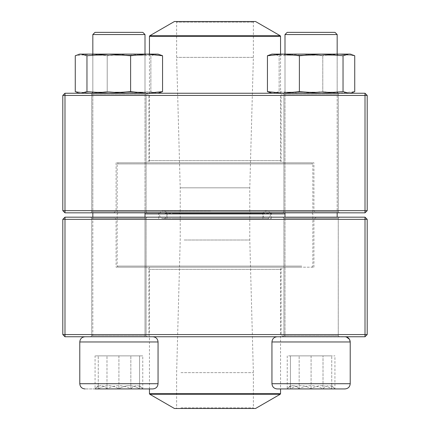 <?xml version="1.0" encoding="UTF-8"?>
<svg xmlns="http://www.w3.org/2000/svg" width="430" height="430" viewBox="0 0 430 430"><rect width="100%" height="100%" fill="white"/><g stroke="black" fill="none" stroke-linecap="round" stroke-linejoin="round"><path stroke-width="0.32" stroke-dasharray="2.15 1.61" d="M367.193 334.578L367.193 219.348L365.016 217.172L64.984 217.172L64.984 219.348L365.016 219.348L365.016 334.578L64.984 334.578L64.984 219.348L62.807 219.348L62.807 334.578L64.984 334.578L64.984 336.754L365.016 336.754L367.193 334.578L365.016 334.578L365.016 336.754M146.732 336.754L283.268 336.754L146.732 336.754L148.904 334.578L281.096 334.578L148.904 334.578L148.904 269.352L281.096 269.352L148.904 269.352L146.732 267.18L283.268 267.18L146.732 267.18M90.649 336.754L147.178 336.754L90.649 336.754L147.178 336.754L90.649 336.754L91.74 335.663L146.093 335.663L91.74 335.663L91.74 218.263L146.093 218.263L91.74 218.263L146.093 218.263L91.74 218.263L90.649 217.172L147.178 217.172L90.649 217.172L147.178 217.172L90.649 217.172L91.74 218.263L91.74 335.663L146.093 335.663L91.74 335.663L90.649 336.754M282.822 336.754L339.351 336.754L282.822 336.754L339.351 336.754L282.822 336.754L283.908 335.663L338.26 335.663L283.908 335.663L283.908 218.263L338.26 218.263L283.908 218.263L338.26 218.263L283.908 218.263L282.822 217.172L339.351 217.172L282.822 217.172L339.351 217.172L282.822 217.172L283.908 218.263L283.908 335.663L338.26 335.663L283.908 335.663L282.822 336.754M113.902 217.172L316.098 217.172L113.902 217.172L116.079 219.348L313.921 219.348L116.079 219.348L116.079 267.18L313.921 267.18L116.079 267.18M283.268 336.754L281.096 334.578L281.096 269.352L283.268 267.18M365.016 217.172L365.016 219.348L367.193 219.348M62.807 219.348L64.984 217.172M62.807 334.578L64.984 336.754M79.781 341.968L158.052 341.968L79.781 341.968L158.052 341.968L158.052 383.716C157.74 386.882 155.999 388.623 152.833 388.935L85 388.935L130.838 388.822C134.789 384.662 138.766 384.662 142.765 388.822L130.838 388.822L142.765 388.822C138.815 384.662 134.843 384.662 130.838 388.822C122.894 384.673 114.944 384.673 106.989 388.822C103.039 384.662 99.067 384.662 95.068 388.822C99.013 384.662 102.99 384.662 106.989 388.822L95.068 388.822L95.068 355.884L106.989 355.884L95.068 355.884M85 336.754L152.833 336.754L85 336.754M145.007 217.172L145.007 336.754L92.826 336.754L145.007 336.754L92.826 336.754L145.007 336.754L145.007 54.11L145.007 212.828M92.826 34.545L145.007 34.545L92.826 34.545L145.007 34.545L142.83 32.368L94.998 32.368M130.838 388.822L106.989 388.822C114.944 384.673 122.894 384.673 130.838 388.822L130.838 355.884L106.989 355.884L142.765 355.884L130.838 355.884L130.838 388.822M106.989 388.822L106.989 355.884L106.989 388.822M139.567 385.629L142.765 388.935L98.26 388.822C98.26 384.673 98.26 384.673 98.26 388.822C98.26 384.673 98.26 384.673 98.26 388.822L95.068 388.822L98.26 388.822C105.103 384.662 111.983 384.662 118.916 388.822C112.074 384.662 105.189 384.662 98.26 388.822L118.916 388.822C125.754 384.662 132.639 384.662 139.567 388.822C132.73 384.662 125.845 384.662 118.916 388.822L142.765 388.822L142.765 355.884M280.553 267.18L149.447 267.18L280.553 267.18L280.553 388.935L277.167 388.935L345 388.935L290.433 388.822C297.27 384.662 304.155 384.662 311.083 388.822L290.433 388.822L311.083 388.822C317.926 384.662 324.811 384.662 331.74 388.822L311.083 388.822L331.74 388.822C331.74 384.673 331.74 384.673 331.74 388.822C331.74 384.673 331.74 384.673 331.74 388.822C324.897 384.662 318.017 384.662 311.083 388.822C304.246 384.662 297.361 384.662 290.433 388.822L299.162 388.822C295.211 384.662 291.234 384.662 287.235 388.822C291.185 384.662 295.157 384.662 299.162 388.822L287.235 388.822L287.235 355.884L334.932 355.884L287.235 355.884M311.083 336.754L277.167 336.754L311.083 336.754M311.083 34.545L337.174 34.545L311.083 34.545M311.083 32.368L335.002 32.368L311.083 32.368M290.433 388.822C290.433 384.673 290.433 384.673 290.433 388.822C290.433 384.673 290.433 384.673 290.433 388.822L290.433 355.884L311.083 355.884L290.433 355.884L290.433 388.822M311.083 355.884L331.74 355.884L311.083 355.884L311.083 388.822L311.083 355.884M331.74 388.822L331.74 355.884L331.74 388.822M271.948 383.716L271.948 341.968L350.219 341.968L311.083 341.968L350.219 341.968L350.219 383.716L271.948 383.716C272.26 386.882 273.996 388.623 277.167 388.935L345 388.935M345 336.754L277.167 336.754L346.306 336.921M284.993 212.828L284.993 54.11L284.993 336.754L337.174 336.754L284.993 336.754L284.993 217.172M284.993 34.545L337.174 34.545L337.174 217.172M337.174 34.545L335.002 32.368L287.17 32.368M323.011 388.822L299.162 388.822C307.106 384.673 315.056 384.673 323.011 388.822C326.961 384.662 330.933 384.662 334.932 388.822L323.011 388.822L334.932 388.822C330.987 384.662 327.01 384.662 323.011 388.822C315.056 384.673 307.106 384.673 299.162 388.822L323.011 388.822L323.011 355.884L323.011 388.822M331.74 385.629L334.932 388.935L334.932 355.884M299.162 388.822L299.162 355.884L299.162 388.822M139.567 388.822C139.567 384.673 139.567 384.673 139.567 388.822C139.567 384.673 139.567 384.673 139.567 388.822L139.567 355.884L118.916 355.884L139.567 355.884L139.567 388.822M118.916 355.884L98.26 355.884L118.916 355.884L118.916 388.822L118.916 355.884M98.26 388.822L98.26 355.884L98.26 388.822M165.055 218.58L271.319 218.58L165.055 218.58M172.543 218.58L262.875 218.58L172.543 218.58M164.48 212.828L271.97 212.828L164.48 212.828M129.199 212.828L311.75 212.828L129.199 212.828M301.763 266.095L117.164 266.095L301.763 266.095M145.007 213.914L284.993 213.914M300.801 267.18L118.25 267.18L300.801 267.18M255.549 408.5L174.451 408.5M180.39 408.5L254.028 408.5L180.39 408.5M180.971 407.85L253.372 407.85L180.971 407.85M180.971 372.627L253.372 372.627L180.971 372.627M184.153 240.004L249.787 240.004L184.153 240.004M184.153 213.914L249.787 213.914L184.153 213.914M183.185 212.828L250.873 212.828L183.185 212.828M173.123 212.828L262.225 212.828L173.123 212.828M250.83 212.828L179.127 212.828L250.83 212.828M311.632 212.828L118.25 212.828L311.632 212.828M117.282 163.905L312.836 163.905L117.282 163.905M312.717 211.737L117.164 211.737L312.717 211.737M118.368 162.82L311.75 162.82L118.368 162.82M280.473 162.82L149.447 162.82L280.473 162.82M174.451 21.5L255.549 21.5M253.979 21.5L175.972 21.5L253.979 21.5M253.329 22.15L176.628 22.15L253.329 22.15M253.329 57.373L176.628 57.373L253.329 57.373M249.744 187.824L180.213 187.824L249.744 187.824M249.744 211.737L180.213 211.737L249.744 211.737M62.807 95.422L62.807 210.652L64.984 212.828L365.016 212.828L365.016 210.652L64.984 210.652L64.984 95.422L365.016 95.422L365.016 210.652L367.193 210.652L367.193 95.422L365.016 95.422L365.016 93.245L64.984 93.245L62.807 95.422L64.984 95.422L64.984 93.245M283.268 93.245L146.732 93.245L283.268 93.245L281.096 95.422L148.904 95.422L281.096 95.422L281.096 160.648L148.904 160.648L281.096 160.648L283.268 162.82L146.732 162.82L283.268 162.82M339.351 93.245L282.822 93.245L339.351 93.245L282.822 93.245L339.351 93.245L338.26 94.337L283.908 94.337L338.26 94.337L338.26 211.737L283.908 211.737L338.26 211.737L283.908 211.737L338.26 211.737L339.351 212.828L282.822 212.828L339.351 212.828L282.822 212.828L339.351 212.828L338.26 211.737L338.26 94.337L283.908 94.337L338.26 94.337L339.351 93.245M147.178 93.245L90.649 93.245L147.178 93.245L90.649 93.245L147.178 93.245L146.093 94.337L91.74 94.337L146.093 94.337L146.093 211.737L91.74 211.737L146.093 211.737L91.74 211.737L146.093 211.737L147.178 212.828L90.649 212.828L147.178 212.828L90.649 212.828L147.178 212.828L146.093 211.737L146.093 94.337L91.74 94.337L146.093 94.337L147.178 93.245M316.098 212.828L113.902 212.828L316.098 212.828L313.921 210.652L116.079 210.652L313.921 210.652L313.921 162.82L116.079 162.82L313.921 162.82M146.732 93.245L148.904 95.422L148.904 160.648L146.732 162.82M64.984 212.828L64.984 210.652L62.807 210.652M367.193 210.652L365.016 212.828M367.193 95.422L365.016 93.245M337.335 54.11L283.908 54.11L337.335 54.11M300.957 54.11L271.948 54.11L273.281 54.11L270.572 54.486L273.281 54.11L300.957 54.11L279.129 55.733L273.281 54.11L279.129 55.733L300.957 54.11L338.759 54.11L300.957 54.11L322.779 55.733L300.957 54.11M350.219 54.11L338.759 54.11L322.779 55.733L338.759 54.11L350.219 54.11L271.948 54.11L267.438 55.733L267.438 91.628L270.572 92.875L273.281 93.245L270.572 92.875L271.948 93.245L350.219 93.245L338.759 93.245L322.779 91.628L322.779 55.733L322.779 91.628L300.957 93.245L279.129 91.628L279.129 55.733L279.129 91.628L273.281 93.245L271.948 93.245L273.281 93.245L279.129 91.628L300.957 93.245L273.281 93.245L300.957 93.245L322.779 91.628L338.759 93.245L300.957 93.245L338.759 93.245L354.734 91.628L338.759 93.245L350.219 93.245L348.886 93.245L343.038 91.628L343.038 55.733L321.215 54.11L299.387 55.733L283.413 54.11L267.438 55.733M343.038 91.628L321.215 93.245L348.886 93.245L351.6 92.875L354.734 91.628L354.734 55.733L338.759 54.11L354.734 55.733L351.6 54.486L348.886 54.11L343.038 55.733M337.335 93.245L283.908 93.245L337.335 93.245M336.287 92.16L284.993 92.16L336.287 92.16M336.287 55.201L284.993 55.201L336.287 55.201M111.881 54.11L146.093 54.11L111.881 54.11M162.561 91.628L146.587 93.245L130.612 91.628L108.785 93.245L86.962 91.628L81.114 93.245L79.781 93.245L91.241 93.245L75.266 91.628L91.241 93.245L129.043 93.245L91.241 93.245L107.22 91.628L129.043 93.245L156.719 93.245L129.043 93.245L150.871 91.628L156.719 93.245L158.052 93.245L156.719 93.245L150.871 91.628L129.043 93.245L107.22 91.628L91.241 93.245L79.781 93.245L158.052 93.245L159.433 92.875L156.719 93.245L159.428 92.875L162.561 91.628L162.561 55.733L158.052 54.11L146.587 54.11L156.719 54.11L159.428 54.486L156.719 54.11L158.052 54.11L79.781 54.11L91.241 54.11L75.266 55.733L91.241 54.11L129.043 54.11L107.22 55.733L91.241 54.11L107.22 55.733L129.043 54.11L146.093 54.11L91.74 54.11L146.093 54.11L145.007 55.201L92.826 55.201L145.007 55.201L92.826 55.201L145.007 55.201L145.007 92.16L92.826 92.16L145.007 92.16L92.826 92.16L145.007 92.16L146.093 93.245L91.74 93.245L146.093 93.245L91.74 93.245L146.093 93.245L145.007 92.16L145.007 55.201L146.093 54.11M107.22 91.628L107.22 55.733L107.22 91.628M150.871 55.733L129.043 54.11L150.871 55.733L156.719 54.11L150.871 55.733L150.871 91.628L150.871 55.733M162.561 55.733L146.587 54.11L79.781 54.11M130.612 91.628L130.612 55.733L108.785 54.11L86.962 55.733L81.114 54.11L78.4 54.486L75.266 55.733L75.266 91.628L78.4 92.869L81.114 93.245L158.052 93.245M146.587 54.11L130.612 55.733M86.962 91.628L86.962 55.733M318.119 54.11L283.908 54.11L318.119 54.11M299.387 91.628L283.413 93.245L321.215 93.245L299.387 91.628L299.387 55.733M271.948 93.245L283.413 93.245L267.438 91.628M318.119 93.245L283.908 93.245L318.119 93.245M317.84 92.16L284.993 92.16L317.84 92.16M317.84 55.201L284.993 55.201L317.84 55.201M158.052 383.716L79.781 383.716M165.055 213.479L271.319 213.479L165.055 213.479M280.553 393.687L149.447 393.687M149.774 394.251L280.226 394.251M172.543 213.479L262.875 213.479L172.543 213.479M149.447 36.313L280.553 36.313M280.226 35.749L149.774 35.749M146.093 335.663L146.093 218.263L147.178 217.172L146.093 218.263L146.093 335.663L147.178 336.754L146.093 335.663M338.26 335.663L338.26 218.263L339.351 217.172L338.26 218.263L338.26 335.663L339.351 336.754L338.26 335.663M313.921 267.18L313.921 219.348L316.098 217.172M92.826 54.11L92.826 212.828L92.826 54.11M92.826 217.172L92.826 336.754L92.826 217.172M158.052 341.968C157.74 338.802 155.999 337.061 152.833 336.754M271.948 341.968C272.26 338.802 274.001 337.061 277.167 336.754M290.433 385.629L287.235 388.935M337.174 54.11L337.174 212.828M98.26 385.629L95.068 388.935M271.319 218.58L271.319 213.479L271.97 212.828M158.681 218.58L158.681 213.479L158.03 212.828M311.75 267.18L312.836 266.095L312.836 213.914L311.75 212.828L312.836 211.737L312.836 163.905L311.75 162.82M118.25 267.18L117.164 266.095L117.164 213.914L118.25 212.828L117.164 211.737L117.164 163.905L118.25 162.82M149.447 388.935L149.447 267.18M175.972 21.5L176.628 22.15L176.628 57.373L180.213 187.824L180.213 211.737L179.127 212.828L180.213 213.914L180.213 240.004L176.628 372.627L176.628 407.85L175.972 408.5M254.028 21.5L253.372 22.15L253.372 57.373L249.787 187.824L249.787 211.737L250.873 212.828L249.787 213.914L249.787 240.004L253.372 372.627L253.372 407.85L254.028 408.5M262.875 218.58L262.875 213.479L262.225 212.828M167.125 218.58L167.125 213.479L167.775 212.828M210.49 210.91L163.287 210.91C168.237 210.668 168.237 218.822 163.287 218.58L266.713 218.58C261.762 218.822 261.762 210.668 266.713 210.91C269.046 211.135 270.325 212.415 270.551 214.742C269.648 217.644 268.368 218.924 266.713 218.58L163.287 218.58C161.035 218.429 159.756 217.15 159.449 214.742C159.767 212.329 161.046 211.049 163.287 210.91L210.49 210.91M149.447 54.11L149.447 162.82M280.553 54.11L280.553 162.82M283.908 94.337L283.908 211.737L282.822 212.828L283.908 211.737L283.908 94.337L282.822 93.245L283.908 94.337M91.74 94.337L91.74 211.737L90.649 212.828L91.74 211.737L91.74 94.337L90.649 93.245L91.74 94.337M116.079 162.82L116.079 210.652L113.902 212.828M284.993 55.201L284.993 92.16L283.908 93.245L284.993 92.16L284.993 55.201L283.908 54.11L284.993 55.201M337.174 55.201L337.174 92.16L338.26 93.245L337.174 92.16L337.174 55.201L338.26 54.11L337.174 55.201M92.826 55.201L92.826 92.16L91.74 93.245L92.826 92.16L92.826 55.201L91.74 54.11L92.826 55.201"/><path stroke-width="0.64" d="M64.984 336.754L365.016 336.754L367.193 334.578L367.193 219.348L64.984 219.348L64.984 334.578L365.016 334.578L365.016 217.172L64.984 217.172L62.807 219.348L62.807 334.578L64.984 334.578L64.984 336.754L62.807 334.578M367.193 219.348L365.016 217.172M62.807 219.348L64.984 219.348L64.984 217.172M367.193 334.578L365.016 334.578L365.016 336.754M145.007 34.545L145.007 54.11L145.007 34.545L92.826 34.545L92.826 54.11L92.826 34.545L94.998 32.368L142.83 32.368L145.007 34.545M158.052 383.716L158.052 341.968L79.781 341.968C80.087 338.802 81.829 337.061 85 336.754C81.829 337.061 80.087 338.802 79.781 341.968L79.781 383.716L158.052 383.716C157.74 386.882 156.004 388.623 152.833 388.935L95.068 388.935M287.235 388.935L280.553 388.935L280.553 393.687L280.226 394.251L149.774 394.251L149.447 393.687L280.553 393.687M345 388.935L277.167 388.935C274.001 388.623 272.26 386.882 271.948 383.716L350.219 383.716C349.912 386.882 348.171 388.623 345 388.935C348.171 388.623 349.912 386.882 350.219 383.716L350.219 341.968C349.912 338.802 348.171 337.061 345 336.754M346.306 336.921L349.499 339.324L350.219 341.968L271.948 341.968L271.948 383.716M337.174 34.545L284.993 34.545L284.993 54.11L284.993 34.545L287.17 32.368L335.002 32.368L337.174 34.545L337.174 54.11M284.993 212.828L284.993 217.172M284.993 213.914L145.007 213.914M149.774 394.251L174.451 408.5L255.549 408.5L280.226 394.251M255.501 21.5L174.451 21.5L149.774 35.749L280.226 35.749L255.501 21.5M365.016 93.245L64.984 93.245L62.807 95.422L62.807 210.652L365.016 210.652L365.016 95.422L64.984 95.422L64.984 212.828L365.016 212.828L367.193 210.652L367.193 95.422L365.016 95.422L365.016 93.245L367.193 95.422M62.807 210.652L64.984 212.828M367.193 210.652L365.016 210.652L365.016 212.828M62.807 95.422L64.984 95.422L64.984 93.245M271.948 93.245L267.438 91.628L267.438 55.733L271.948 54.11L350.219 54.11L354.734 55.733L354.734 91.628L351.6 92.869L348.886 93.245L343.038 91.628L343.038 55.733L348.886 54.11L351.6 54.486L350.219 54.11M267.438 55.733L283.413 54.11L299.387 55.733L321.215 54.11L343.038 55.733M267.438 91.628L283.413 93.245L299.387 91.628L299.387 55.733M299.387 91.628L321.215 93.245L343.038 91.628M79.781 54.11L78.4 54.481L81.114 54.11L86.962 55.733L86.962 91.628L81.114 93.245L78.4 92.875L75.266 91.628L75.266 55.733L79.781 54.11L158.052 54.11L162.561 55.733L162.561 91.628L158.052 93.245M86.962 91.628L108.785 93.245L130.612 91.628L130.612 55.733L146.587 54.11L162.561 55.733M130.612 91.628L146.587 93.245L162.561 91.628M86.962 55.733L108.785 54.11L130.612 55.733M146.093 54.11L146.587 54.11M280.553 54.11L280.553 36.313L149.447 36.313L149.447 54.11M92.826 212.828L92.826 217.172L92.826 212.828M79.781 383.716C80.087 386.882 81.829 388.623 85 388.935C81.829 388.623 80.087 386.882 79.781 383.716L79.781 341.968M337.174 212.828L337.174 217.172M271.948 341.968C272.26 338.802 274.001 337.061 277.167 336.754M287.17 32.368L284.993 34.545M145.007 212.828L145.007 217.172M158.052 341.968C157.74 338.802 155.999 337.061 152.833 336.754M94.998 32.368L92.826 34.545M149.447 393.687L149.447 388.935M149.774 35.749L149.447 36.313M280.553 36.313L280.226 35.749M350.219 93.245L351.6 92.875L350.219 93.245"/></g></svg>
